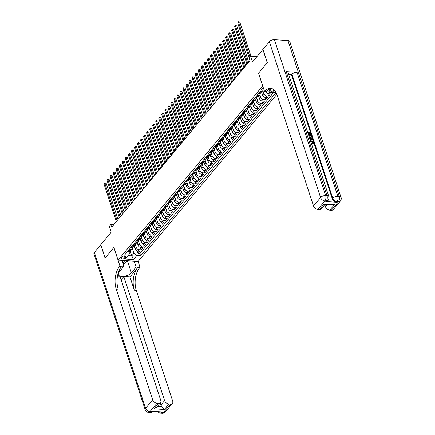 <?xml version="1.0" encoding="UTF-8"?>
<svg xmlns="http://www.w3.org/2000/svg" width="435" height="435" viewBox="0 0 435 435"><rect width="100%" height="100%" fill="white"/><g stroke="black" fill="none" stroke-linecap="round" stroke-linejoin="round"><path stroke-width="0.65" d="M263.409 87.984A2.066 1.033 161.8 0 0 261.62 88.957A2.066 1.033 161.8 0 0 261.397 89.713A2.066 1.033 161.8 0 0 264.045 89.915M256.987 56.561L250.571 56.153L252.485 61.982L262.892 49.449L267.248 62.7L258.515 73.221L262.696 85.945L118.097 260.152L138.14 261.435L276.812 94.373M118.097 260.152L113.91 247.428L105.178 257.95L100.822 244.698L111.224 232.165L109.31 226.33L110.827 224.503L111.697 227.152L249.924 60.634L249.048 57.98L250.571 56.153M134.154 246.264L135.019 248.885A2.583 1.745 39.7 0 0 137.884 251.147L139.858 251.272L138.036 253.469L137.232 251.017M135.356 244.753L136.231 247.423A2.583 1.745 39.7 0 0 139.097 249.679L141.076 249.81L140.271 247.357M141.076 249.81L142.898 247.613L140.918 247.482A2.583 1.745 39.7 0 1 138.058 245.226L137.194 242.605M140.233 238.945L141.092 241.566A2.583 1.745 39.7 0 0 143.958 243.823L145.937 243.953L144.115 246.145L143.305 243.698M143.273 235.286L144.132 237.907A2.583 1.745 39.7 0 0 146.997 240.163L148.971 240.294L147.15 242.485L146.345 240.038M146.307 231.627L147.171 234.247A2.583 1.745 39.7 0 0 150.031 236.504L152.011 236.635L150.189 238.826L149.384 236.379M149.346 227.967L150.206 230.588A2.583 1.745 39.7 0 0 153.071 232.845L155.05 232.97L153.229 235.166L152.419 232.714M152.386 224.308L153.245 226.929A2.583 1.745 39.7 0 0 156.111 229.185L158.084 229.31L156.263 231.507L155.458 229.055M155.42 220.648L156.285 223.269A2.583 1.745 39.7 0 0 159.15 225.526L161.124 225.651L159.302 227.848L158.498 225.395M158.46 216.989L159.319 219.604A2.583 1.745 39.7 0 0 162.184 221.866L164.164 221.991L162.342 224.188L161.532 221.736M161.499 213.329L162.358 215.945A2.583 1.745 39.7 0 0 165.224 218.207L167.203 218.332L165.376 220.529L164.571 218.076M164.533 209.665L165.398 212.285A2.583 1.745 39.7 0 0 168.263 214.547L170.237 214.672L168.416 216.869L167.611 214.417M167.573 206.005L168.437 208.626A2.583 1.745 39.7 0 0 171.298 210.888L173.277 211.013L171.455 213.21L170.65 210.757M170.612 202.346L171.472 204.967A2.583 1.745 39.7 0 0 174.337 207.229L176.316 207.354L174.489 209.55L173.685 207.098M173.647 198.686L174.511 201.307A2.583 1.745 39.7 0 0 177.377 203.569L179.35 203.694L177.529 205.891L176.724 203.439M176.686 195.027L177.551 197.648A2.583 1.745 39.7 0 0 180.411 199.91L182.39 200.035L180.568 202.231L179.764 199.779M179.726 191.367L180.585 193.988A2.583 1.745 39.7 0 0 183.45 196.25L185.43 196.375L183.603 198.572L182.798 196.12M182.765 187.708L183.624 190.329A2.583 1.745 39.7 0 0 186.49 192.585L188.464 192.716L186.642 194.913L185.837 192.46M185.799 184.048L186.664 186.669A2.583 1.745 39.7 0 0 189.524 188.926L191.503 189.056L189.682 191.248L188.877 188.801M188.839 180.389L189.698 183.01A2.583 1.745 39.7 0 0 192.564 185.267L194.543 185.397L192.721 187.588L191.911 185.141M191.878 176.73L192.738 179.35A2.583 1.745 39.7 0 0 195.603 181.607L197.577 181.738L195.755 183.929L194.951 181.482M194.913 173.07L195.777 175.691A2.583 1.745 39.7 0 0 198.637 177.948L200.617 178.073L198.795 180.269L197.99 177.817M197.952 169.411L198.811 172.032A2.583 1.745 39.7 0 0 201.677 174.288L203.656 174.413L201.835 176.61L201.024 174.158M200.992 165.751L201.851 168.372A2.583 1.745 39.7 0 0 204.716 170.629L206.696 170.754L204.869 172.951L204.064 170.498M204.026 162.092L204.89 164.707A2.583 1.745 39.7 0 0 207.756 166.969L209.73 167.094L207.908 169.291L207.103 166.839M207.065 158.432L207.93 161.048A2.583 1.745 39.7 0 0 210.79 163.31L212.769 163.435L210.948 165.632L210.138 163.179M210.105 154.768L210.964 157.388A2.583 1.745 39.7 0 0 213.83 159.65L215.809 159.775L213.982 161.972L213.177 159.52M213.139 151.108L214.004 153.729A2.583 1.745 39.7 0 0 216.869 155.991L218.843 156.116L217.021 158.313L216.217 155.86M216.179 147.449L217.043 150.07A2.583 1.745 39.7 0 0 219.903 152.332L221.883 152.457L220.061 154.653L219.256 152.201M219.218 143.789L220.077 146.41A2.583 1.745 39.7 0 0 222.943 148.672L224.922 148.797L223.095 150.994L222.29 148.542M222.258 140.13L223.117 142.751A2.583 1.745 39.7 0 0 225.982 145.013L227.956 145.138L226.135 147.334L225.33 144.882M225.292 136.47L226.156 139.091A2.583 1.745 39.7 0 0 229.017 141.353L230.996 141.478L229.174 143.675L228.37 141.223M228.331 132.811L229.191 135.432A2.583 1.745 39.7 0 0 232.056 137.688L234.035 137.819L232.214 140.016L231.404 137.563M231.371 129.151L232.23 131.772A2.583 1.745 39.7 0 0 235.096 134.029L237.07 134.159L235.248 136.351L234.443 133.904M234.405 125.492L235.27 128.113A2.583 1.745 39.7 0 0 238.13 130.369L240.109 130.5L238.288 132.691L237.483 130.244M237.445 121.833L238.304 124.453A2.583 1.745 39.7 0 0 241.169 126.71L243.149 126.841L241.327 129.032L240.517 126.585M240.484 118.173L241.343 120.794A2.583 1.745 39.7 0 0 244.209 123.051L246.188 123.176L244.361 125.372L243.556 122.92M243.518 114.514L244.383 117.135A2.583 1.745 39.7 0 0 247.249 119.391L249.222 119.516L247.401 121.713L246.596 119.261M246.558 110.854L247.417 113.475A2.583 1.745 39.7 0 0 250.283 115.732L252.262 115.857L250.44 118.054L249.63 115.601M249.598 107.195L250.457 109.816A2.583 1.745 39.7 0 0 253.322 112.072L255.301 112.197L253.475 114.394L252.67 111.942M252.632 103.535L253.496 106.151A2.583 1.745 39.7 0 0 256.362 108.413L258.336 108.538L256.514 110.735L255.709 108.282M255.671 99.871L256.536 102.491A2.583 1.745 39.7 0 0 259.396 104.753L261.375 104.878L259.554 107.075L258.749 104.623M258.711 96.211L259.57 98.832A2.583 1.745 39.7 0 0 262.435 101.094L264.415 101.219L262.588 103.416L261.783 100.963M261.75 92.552L262.609 95.173A2.583 1.745 39.7 0 0 265.475 97.435L267.449 97.56L265.627 99.756L264.823 97.304M265.763 91.812A2.583 1.745 39.7 0 0 268.509 93.775L270.488 93.9L268.667 96.097L267.862 93.645M124.959 257.933L125.628 257.128A2.001 1.006 161.8 0 0 125.845 256.394A2.001 1.006 161.8 0 0 124.279 255.91A2.001 1.006 161.8 0 0 122.268 256.911L121.599 257.716A2.001 1.006 161.8 0 0 121.381 258.45A2.001 1.006 161.8 0 0 122.947 258.928A2.001 1.006 161.8 0 0 124.959 257.933L124.296 255.91M264.491 91.274L264.045 91.812L260.255 91.573L124.763 254.796L128.559 255.04L130.027 253.056L129.304 250.854M274.17 90.061L272.283 92.34L275.997 92.579M130.07 250.603L131.8 255.867L133.926 253.306L136.791 255.568L140.587 255.807L276.029 92.639M136.791 255.568L133.453 259.592L125.215 259.064L128.559 255.04M263.18 91.758L263.822 93.71L262.609 95.173M259.907 94.705L260.788 97.369L259.57 98.832M256.873 98.364L257.748 101.029L256.536 102.491M253.833 102.024L254.709 104.688L253.496 106.151M250.794 105.683L251.675 108.348L250.457 109.816M247.76 109.343L248.635 112.007L247.417 113.475M244.72 113.002L245.596 115.666L244.383 117.135M241.681 116.662L242.561 119.326L241.343 120.794M238.646 120.321L239.522 122.991L238.304 124.453M235.607 123.98L236.482 126.65L235.27 128.113M232.567 127.64L233.448 130.31L232.23 131.772M229.533 131.299L230.409 133.969L229.191 135.432M226.494 134.959L227.369 137.629L226.156 139.091M223.454 138.618L224.329 141.288L223.117 142.751M220.414 142.278L221.295 144.947L220.077 146.41M217.38 145.942L218.256 148.607L217.043 150.07M214.341 149.602L215.216 152.266L214.004 153.729M211.301 153.261L212.182 155.926L210.964 157.388M208.267 156.921L209.143 159.585L207.93 161.048M205.228 160.58L206.103 163.245L204.89 164.707M202.188 164.24L203.069 166.904L201.851 168.372M199.154 167.899L200.029 170.563L198.811 172.032M196.114 171.559L196.99 174.223L195.777 175.691M193.075 175.218L193.956 177.888L192.738 179.35M190.041 178.877L190.916 181.547L189.698 183.01M187.001 182.537L187.876 185.207L186.664 186.669M183.961 186.196L184.837 188.866L183.624 190.329M180.922 189.856L181.803 192.526L180.585 193.988M177.888 193.515L178.763 196.185L177.551 197.648M174.848 197.175L175.724 199.844L174.511 201.307M171.809 200.839L172.69 203.504L171.472 204.967M168.775 204.499L169.65 207.163L168.437 208.626M165.735 208.158L166.61 210.823L165.398 212.285M162.695 211.818L163.576 214.482L162.358 215.945M159.661 215.477L160.537 218.142L159.319 219.604M156.622 219.137L157.497 221.801L156.285 223.269M153.582 222.796L154.463 225.46L153.245 226.929M150.548 226.456L151.423 229.12L150.206 230.588M147.508 230.115L148.384 232.785L147.171 234.247M144.469 233.774L145.344 236.444L144.132 237.907M141.435 237.434L142.31 240.104L141.092 241.566M138.395 241.093L139.271 243.763L138.058 245.226M138.036 253.469L139.852 253.583L273.626 92.427M268.585 91.975A2.583 1.745 -140.3 0 0 269.727 92.307L271.706 92.437L271.978 92.1M268.667 96.097L266.688 95.966A2.583 1.745 -140.3 0 1 263.822 93.71M265.627 99.756L263.648 99.631A2.583 1.745 -140.3 0 1 260.788 97.369M262.588 103.416L260.614 103.291A2.583 1.745 -140.3 0 1 257.748 101.029M259.554 107.075L257.574 106.95A2.583 1.745 -140.3 0 1 254.709 104.688M256.514 110.735L254.535 110.61A2.583 1.745 -140.3 0 1 251.675 108.348M253.475 114.394L251.501 114.269A2.583 1.745 -140.3 0 1 248.635 112.007M250.44 118.054L248.461 117.928A2.583 1.745 -140.3 0 1 245.596 115.666M247.401 121.713L245.422 121.588A2.583 1.745 -140.3 0 1 242.561 119.326M244.361 125.372L242.387 125.247A2.583 1.745 -140.3 0 1 239.522 122.991M241.327 129.032L239.348 128.907A2.583 1.745 -140.3 0 1 236.482 126.65M238.288 132.691L236.308 132.566A2.583 1.745 -140.3 0 1 233.448 130.31M235.248 136.351L233.274 136.226A2.583 1.745 -140.3 0 1 230.409 133.969M232.214 140.016L230.235 139.885A2.583 1.745 -140.3 0 1 227.369 137.629M229.174 143.675L227.195 143.545A2.583 1.745 -140.3 0 1 224.329 141.288M226.135 147.334L224.155 147.204A2.583 1.745 -140.3 0 1 221.295 144.947M223.095 150.994L221.121 150.863A2.583 1.745 -140.3 0 1 218.256 148.607M220.061 154.653L218.082 154.528A2.583 1.745 -140.3 0 1 215.216 152.266M217.021 158.313L215.042 158.188A2.583 1.745 -140.3 0 1 212.182 155.926M213.982 161.972L212.008 161.847A2.583 1.745 -140.3 0 1 209.143 159.585M210.948 165.632L208.969 165.507A2.583 1.745 -140.3 0 1 206.103 163.245M207.908 169.291L205.929 169.166A2.583 1.745 -140.3 0 1 203.069 166.904M204.869 172.951L202.895 172.825A2.583 1.745 -140.3 0 1 200.029 170.563M201.835 176.61L199.855 176.485A2.583 1.745 -140.3 0 1 196.99 174.223M198.795 180.269L196.816 180.144A2.583 1.745 -140.3 0 1 193.956 177.888M195.755 183.929L193.782 183.804A2.583 1.745 -140.3 0 1 190.916 181.547M192.721 187.588L190.742 187.463A2.583 1.745 -140.3 0 1 187.876 185.207M189.682 191.248L187.702 191.123A2.583 1.745 -140.3 0 1 184.837 188.866M186.642 194.913L184.668 194.782A2.583 1.745 -140.3 0 1 181.803 192.526M183.603 198.572L181.629 198.442A2.583 1.745 -140.3 0 1 178.763 196.185M180.568 202.231L178.589 202.101A2.583 1.745 -140.3 0 1 175.724 199.844M177.529 205.891L175.55 205.76A2.583 1.745 -140.3 0 1 172.69 203.504M174.489 209.55L172.516 209.425A2.583 1.745 -140.3 0 1 169.65 207.163M171.455 213.21L169.476 213.085A2.583 1.745 -140.3 0 1 166.61 210.823M168.416 216.869L166.436 216.744A2.583 1.745 -140.3 0 1 163.576 214.482M165.376 220.529L163.402 220.404A2.583 1.745 -140.3 0 1 160.537 218.142M162.342 224.188L160.363 224.063A2.583 1.745 -140.3 0 1 157.497 221.801M159.302 227.848L157.323 227.722A2.583 1.745 -140.3 0 1 154.463 225.46M156.263 231.507L154.289 231.382A2.583 1.745 -140.3 0 1 151.423 229.12M153.229 235.166L151.25 235.041A2.583 1.745 -140.3 0 1 148.384 232.785M150.189 238.826L148.21 238.701A2.583 1.745 -140.3 0 1 145.344 236.444M147.15 242.485L145.176 242.36A2.583 1.745 -140.3 0 1 142.31 240.104M144.115 246.145L142.136 246.02A2.583 1.745 -140.3 0 1 139.271 243.763M129.521 249.07L130.864 249.152A2.583 1.745 39.7 0 0 132.153 248.679A2.583 1.745 39.7 0 0 132.338 247.194M128.303 250.533L129.646 250.62A2.583 1.745 39.7 0 0 130.935 250.147L132.153 248.679M131.343 246.873L132.686 246.96A2.583 1.745 39.7 0 0 133.975 246.487L135.187 245.019A2.583 1.745 -140.3 0 1 133.898 245.492L132.561 245.411M134.382 243.214L135.725 243.295A2.583 1.745 39.7 0 0 137.014 242.828L138.227 241.36A2.583 1.745 -140.3 0 1 136.938 241.833L135.595 241.746M137.416 239.554L138.76 239.636A2.583 1.745 39.7 0 0 140.048 239.168L141.266 237.7A2.583 1.745 -140.3 0 1 139.978 238.173L138.635 238.086M140.456 235.895L141.799 235.977A2.583 1.745 39.7 0 0 143.088 235.504L144.3 234.041A2.583 1.745 -140.3 0 1 143.012 234.514L141.674 234.427M143.496 232.23L144.839 232.317A2.583 1.745 39.7 0 0 146.127 231.844L147.34 230.381A2.583 1.745 -140.3 0 1 146.051 230.854L144.708 230.767M146.535 228.571L147.873 228.658A2.583 1.745 39.7 0 0 149.161 228.185L150.379 226.722A2.583 1.745 -140.3 0 1 149.091 227.195L147.748 227.108M149.569 224.911L150.912 224.998A2.583 1.745 39.7 0 0 152.201 224.525L153.414 223.063A2.583 1.745 -140.3 0 1 152.13 223.536L150.787 223.449M152.609 221.252L153.952 221.339A2.583 1.745 39.7 0 0 155.241 220.866L156.453 219.403A2.583 1.745 -140.3 0 1 155.165 219.876L153.821 219.789M155.648 217.592L156.986 217.679A2.583 1.745 39.7 0 0 158.275 217.206L159.493 215.744A2.583 1.745 -140.3 0 1 158.204 216.217L156.861 216.13M158.683 213.933L160.026 214.02A2.583 1.745 39.7 0 0 161.314 213.547L162.532 212.084A2.583 1.745 -140.3 0 1 161.244 212.557L159.901 212.47M161.722 210.274L163.065 210.361A2.583 1.745 39.7 0 0 164.354 209.887L165.566 208.425A2.583 1.745 -140.3 0 1 164.278 208.898L162.935 208.811M164.762 206.614L166.105 206.701A2.583 1.745 39.7 0 0 167.388 206.228L168.606 204.765A2.583 1.745 -140.3 0 1 167.317 205.238L165.974 205.151M167.796 202.955L169.139 203.042A2.583 1.745 39.7 0 0 170.428 202.569L171.646 201.106A2.583 1.745 -140.3 0 1 170.357 201.579L169.014 201.492M170.835 199.295L172.178 199.382A2.583 1.745 39.7 0 0 173.467 198.909L174.68 197.446A2.583 1.745 -140.3 0 1 173.391 197.914L172.053 197.833M173.875 195.636L175.218 195.723A2.583 1.745 39.7 0 0 176.507 195.25L177.719 193.782A2.583 1.745 -140.3 0 1 176.431 194.255L175.087 194.173M176.909 191.976L178.252 192.063A2.583 1.745 39.7 0 0 179.541 191.59L180.759 190.122A2.583 1.745 -140.3 0 1 179.47 190.595L178.127 190.514M179.949 188.317L181.292 188.398A2.583 1.745 39.7 0 0 182.58 187.931L183.793 186.463A2.583 1.745 -140.3 0 1 182.504 186.936L181.167 186.849M182.988 184.657L184.331 184.739A2.583 1.745 39.7 0 0 185.62 184.271L186.833 182.803A2.583 1.745 -140.3 0 1 185.544 183.276L184.201 183.189M186.028 180.998L187.365 181.08A2.583 1.745 39.7 0 0 188.654 180.607L189.872 179.144A2.583 1.745 -140.3 0 1 188.583 179.617L187.24 179.53M189.062 177.333L190.405 177.42A2.583 1.745 39.7 0 0 191.694 176.947L192.906 175.484A2.583 1.745 -140.3 0 1 191.623 175.958L190.28 175.87M192.101 173.674L193.444 173.761A2.583 1.745 39.7 0 0 194.733 173.288L195.946 171.825A2.583 1.745 -140.3 0 1 194.657 172.298L193.314 172.211M195.141 170.014L196.479 170.101A2.583 1.745 39.7 0 0 197.767 169.628L198.985 168.166A2.583 1.745 -140.3 0 1 197.697 168.639L196.354 168.552M198.175 166.355L199.518 166.442A2.583 1.745 39.7 0 0 200.807 165.969L202.025 164.506A2.583 1.745 -140.3 0 1 200.736 164.979L199.393 164.892M201.215 162.695L202.558 162.782A2.583 1.745 39.7 0 0 203.846 162.309L205.059 160.847A2.583 1.745 -140.3 0 1 203.77 161.32L202.427 161.233M204.254 159.036L205.597 159.123A2.583 1.745 39.7 0 0 206.881 158.65L208.099 157.187A2.583 1.745 -140.3 0 1 206.81 157.66L205.467 157.573M207.288 155.377L208.631 155.464A2.583 1.745 39.7 0 0 209.92 154.99L211.138 153.528A2.583 1.745 -140.3 0 1 209.849 154.001L208.506 153.914M210.328 151.717L211.671 151.804A2.583 1.745 39.7 0 0 212.96 151.331L214.172 149.868A2.583 1.745 -140.3 0 1 212.884 150.341L211.546 150.254M213.367 148.058L214.711 148.145A2.583 1.745 39.7 0 0 215.999 147.672L217.212 146.209A2.583 1.745 -140.3 0 1 215.923 146.682L214.58 146.595M216.402 144.398L217.745 144.485A2.583 1.745 39.7 0 0 219.033 144.012L220.251 142.549A2.583 1.745 -140.3 0 1 218.963 143.017L217.62 142.936M219.441 140.739L220.784 140.826A2.583 1.745 39.7 0 0 222.073 140.353L223.285 138.89A2.583 1.745 -140.3 0 1 221.997 139.358L220.659 139.276M222.481 137.079L223.824 137.166A2.583 1.745 39.7 0 0 225.112 136.693L226.325 135.225A2.583 1.745 -140.3 0 1 225.036 135.698L223.693 135.617M225.515 133.42L226.858 133.501A2.583 1.745 39.7 0 0 228.147 133.034L229.365 131.566A2.583 1.745 -140.3 0 1 228.076 132.039L226.733 131.952M228.554 129.76L229.897 129.842A2.583 1.745 39.7 0 0 231.186 129.374L232.399 127.906A2.583 1.745 -140.3 0 1 231.115 128.379L229.772 128.292M231.594 126.101L232.937 126.183A2.583 1.745 39.7 0 0 234.226 125.71L235.438 124.247A2.583 1.745 -140.3 0 1 234.15 124.72L232.807 124.633M234.634 122.436L235.971 122.523A2.583 1.745 39.7 0 0 237.26 122.05L238.478 120.587A2.583 1.745 -140.3 0 1 237.189 121.06L235.846 120.973M237.668 118.777L239.011 118.864A2.583 1.745 39.7 0 0 240.299 118.391L241.517 116.928A2.583 1.745 -140.3 0 1 240.229 117.401L238.886 117.314M240.707 115.117L242.05 115.204A2.583 1.745 39.7 0 0 243.339 114.731L244.552 113.269A2.583 1.745 -140.3 0 1 243.263 113.742L241.92 113.655M243.747 111.458L245.084 111.545A2.583 1.745 39.7 0 0 246.373 111.072L247.591 109.609A2.583 1.745 -140.3 0 1 246.302 110.082L244.959 109.995M246.781 107.798L248.124 107.885A2.583 1.745 39.7 0 0 249.413 107.412L250.631 105.95A2.583 1.745 -140.3 0 1 249.342 106.423L247.999 106.336M249.82 104.139L251.164 104.226A2.583 1.745 39.7 0 0 252.452 103.753L253.665 102.29A2.583 1.745 -140.3 0 1 252.376 102.763L251.033 102.676M252.86 100.48L254.203 100.567A2.583 1.745 39.7 0 0 255.486 100.093L256.704 98.631A2.583 1.745 -140.3 0 1 255.416 99.104L254.073 99.017M255.894 96.82L257.237 96.907A2.583 1.745 39.7 0 0 258.526 96.434L259.744 94.971A2.583 1.745 -140.3 0 1 258.455 95.444L257.112 95.357M258.934 93.161L260.277 93.248A2.583 1.745 39.7 0 0 261.565 92.775L262.446 91.709M262.207 91.698A2.583 1.745 -140.3 0 1 261.489 91.785L260.152 91.698M132.316 248.412L133.926 253.306M113.742 224.688L110.827 224.503M128.064 255.633L131.8 255.867L133.453 259.592M139.852 253.583L140.587 255.807M271.706 92.437L271.462 91.693M135.377 243.535A2.583 1.745 -140.3 0 1 135.187 245.019M138.417 239.875A2.583 1.745 -140.3 0 1 138.227 241.36M141.451 236.216A2.583 1.745 -140.3 0 1 141.266 237.7M144.491 232.556A2.583 1.745 -140.3 0 1 144.3 234.041M147.53 228.897A2.583 1.745 -140.3 0 1 147.34 230.381M150.564 225.238A2.583 1.745 -140.3 0 1 150.379 226.722M153.604 221.573A2.583 1.745 -140.3 0 1 153.414 223.063M156.643 217.913A2.583 1.745 -140.3 0 1 156.453 219.403M159.683 214.254A2.583 1.745 -140.3 0 1 159.493 215.744M162.717 210.594A2.583 1.745 -140.3 0 1 162.532 212.084M165.757 206.935A2.583 1.745 -140.3 0 1 165.566 208.425M168.796 203.275A2.583 1.745 -140.3 0 1 168.606 204.765M171.83 199.616A2.583 1.745 -140.3 0 1 171.646 201.106M174.87 195.957A2.583 1.745 -140.3 0 1 174.68 197.446M177.91 192.297A2.583 1.745 -140.3 0 1 177.719 193.782M180.944 188.638A2.583 1.745 -140.3 0 1 180.759 190.122M183.983 184.978A2.583 1.745 -140.3 0 1 183.793 186.463M187.023 181.319A2.583 1.745 -140.3 0 1 186.833 182.803M190.057 177.659A2.583 1.745 -140.3 0 1 189.872 179.144M193.096 174A2.583 1.745 -140.3 0 1 192.906 175.484M196.136 170.341A2.583 1.745 -140.3 0 1 195.946 171.825M199.176 166.676A2.583 1.745 -140.3 0 1 198.985 168.166M202.21 163.016A2.583 1.745 -140.3 0 1 202.025 164.506M205.249 159.357A2.583 1.745 -140.3 0 1 205.059 160.847M208.289 155.697A2.583 1.745 -140.3 0 1 208.099 157.187M211.323 152.038A2.583 1.745 -140.3 0 1 211.138 153.528M214.363 148.378A2.583 1.745 -140.3 0 1 214.172 149.868M217.402 144.719A2.583 1.745 -140.3 0 1 217.212 146.209M220.436 141.06A2.583 1.745 -140.3 0 1 220.251 142.549M223.476 137.4A2.583 1.745 -140.3 0 1 223.285 138.89M226.515 133.741A2.583 1.745 -140.3 0 1 226.325 135.225M229.549 130.081A2.583 1.745 -140.3 0 1 229.365 131.566M232.589 126.422A2.583 1.745 -140.3 0 1 232.399 127.906M235.629 122.762A2.583 1.745 -140.3 0 1 235.438 124.247M238.668 119.103A2.583 1.745 -140.3 0 1 238.478 120.587M241.702 115.444A2.583 1.745 -140.3 0 1 241.517 116.928M244.742 111.779A2.583 1.745 -140.3 0 1 244.552 113.269M247.781 108.119A2.583 1.745 -140.3 0 1 247.591 109.609M250.816 104.46A2.583 1.745 -140.3 0 1 250.631 105.95M253.855 100.8A2.583 1.745 -140.3 0 1 253.665 102.29M256.895 97.141A2.583 1.745 -140.3 0 1 256.704 98.631M259.929 93.481A2.583 1.745 -140.3 0 1 259.744 94.971M272.283 92.34L269.863 90.436M127.64 251.338L128.097 251.593A1.707 1.153 39.7 0 0 128.945 251.289L129.505 250.609A1.707 1.153 39.7 0 1 129.075 250.864L129.44 250.429M118.059 219.49L106.151 183.255L104.791 183.168L117.113 220.632M104.036 184.087L104.748 182.782L104.036 184.087L116.352 221.545M128.097 251.593L128.939 250.571M104.748 182.782L106.151 183.255M122.773 262.822A4.192 2.104 161.8 0 0 123.583 262.43A4.192 2.104 161.8 0 0 125.443 260.619M122.36 261.549A2.871 1.441 161.8 0 0 122.724 261.364A2.871 1.441 161.8 0 0 123.768 260.516M127.118 260.728L124.948 263.344L123.1 263.8M165.398 411.858A3.871 3.871 0 0 1 162.168 413.25A3.871 2.093 -86.3 0 0 163.462 412.57L170.498 404.093A3.871 2.615 39.7 0 0 172.429 403.386L165.398 411.858A3.871 2.615 -140.3 0 1 163.462 412.57L162.108 412.483L162.565 411.934L151.728 411.238L151.271 411.787L149.917 411.7A3.871 2.615 -140.3 0 1 145.622 408.313L152.658 399.841A3.871 2.615 39.7 0 0 156.953 403.229L149.917 411.7A3.871 2.093 93.7 0 1 148.629 412.385A3.871 3.871 0 0 1 145.198 409.732A3.871 1.941 161.8 0 1 145.622 408.313L94.379 252.458L100.73 244.807L105.085 258.058L113.883 247.466L119.984 266.019L119.467 266.644A16.128 8.711 -86.3 0 0 116.227 289.047L152.658 399.841M121.979 260.402L123.91 266.269L119.157 272A7.259 3.643 161.8 0 0 118.358 274.654A7.259 3.643 161.8 0 0 124.04 276.404A7.259 3.643 161.8 0 0 131.343 272.778L136.101 267.052L140.026 267.302L139.51 267.922A16.128 8.711 -86.3 0 0 136.275 290.33L172.7 401.124A3.871 2.615 39.7 0 1 172.429 403.386M123.91 266.269L119.984 266.019M157.41 406.328L161.912 406.616L164.343 409.482L153.995 408.818L158.552 403.332A3.871 2.615 39.7 0 0 160.482 402.625A3.871 2.615 39.7 0 0 160.754 400.358L119.968 276.312L117.477 276.149M121.12 279.803L123.817 276.557L164.604 400.602A3.871 2.615 39.7 0 0 168.9 403.995L164.343 409.482M129.967 276.948L137.558 267.802A16.128 8.711 -86.3 0 0 134.323 290.205L129.967 276.948L123.817 276.557M158.552 403.332L156.953 403.229M145.198 409.732L93.955 253.871A3.871 1.941 -18.2 0 1 94.379 252.458M134.17 261.179L136.101 267.052M138.096 261.43L140.026 267.302M170.498 404.093L168.9 403.995M161.912 406.616A3.871 2.615 -140.3 0 1 160.955 404.996L164.604 400.602M160.265 402.886L160.955 404.996M119.467 266.644L121.414 266.769A16.128 8.711 -86.3 0 0 118.179 289.172L116.227 289.047M153.995 408.818L156.73 407.138L160.482 402.625M127.564 260.755L127.439 260.902A7.259 3.643 -18.2 0 1 125.71 262.419M313.021 143.093L311.389 141.625L310.786 141.674M311.21 142.952L311.748 143.175L311.52 143.903M313.39 143.485L312.825 143.914L312.58 143.458L313.184 142.968M309.541 137.873L312.444 139.042L312.613 139.548L310.421 140.565M307.583 131.93L310.16 132.099L310.9 134.339L310.655 134.632L310.28 134.611L309.693 132.816L309.04 132.773M310.9 134.339L310.525 134.317L309.938 132.523L308.937 132.457L309.486 134.132L309.241 134.42L308.866 134.399L308.317 132.729L307.839 132.697M325.772 201.568L326.223 201.019A3.871 2.615 39.7 0 0 328.159 200.312L327.702 200.861A3.871 2.615 -140.3 0 1 325.772 201.568L336.603 202.264A3.871 2.615 -140.3 0 1 332.307 198.871L332.764 198.327L291.977 74.276A3.871 1.941 -18.2 0 1 297.051 72.286L286.219 71.596A3.871 1.941 -18.2 0 1 288.073 72.58L328.855 196.631A3.871 1.941 161.8 0 0 327 195.641L286.219 71.596M288.753 74.646L291.526 74.825L332.307 198.871M308.551 134.866L311.128 135.035L311.487 136.122L311.237 137.514L309.486 137.721M267.34 62.591L258.548 73.183L264.643 91.741L265.16 91.116A16.128 8.711 93.7 0 1 270.548 88.278A16.128 8.711 93.7 0 1 277.117 95.221L313.543 206.016L320.573 197.544L269.33 41.689L262.985 49.34L267.34 62.591M264.643 91.741L268.574 91.992L271.522 88.441A16.128 8.711 93.7 0 0 267.112 91.241L265.16 91.116M334.341 204.678L332.286 204.934L324.755 204.45L323.993 204.02L334.341 204.678L329.784 210.17L331.383 210.274L338.414 201.802L337.06 201.715L336.603 202.264M329.784 210.17A3.871 2.615 -140.3 0 1 325.489 206.783L327.289 204.613M324.793 204.673L325.489 206.783M297.051 72.286L337.837 196.337L339.191 196.424A3.871 2.093 -86.3 0 1 338.414 201.802A3.871 2.615 39.7 0 0 340.349 201.09L333.313 209.567A3.871 2.615 -140.3 0 1 331.383 210.274M269.33 41.689A3.871 1.941 -18.2 0 1 274.403 39.699L287.948 40.569A3.871 1.941 -18.2 0 1 289.802 41.553L341.045 197.408A3.871 1.941 161.8 0 0 339.191 196.424L287.948 40.569M324.967 204.461L321.367 208.8A3.871 2.615 -140.3 0 1 319.437 209.507L323.993 204.02M274.403 39.699L325.646 195.554L327 195.641A3.871 2.093 -86.3 0 1 326.223 201.019L324.869 200.932L317.838 209.404L319.437 209.507M317.838 209.404A3.871 2.615 -140.3 0 1 313.543 206.016M291.526 74.825L291.977 74.276M309.486 134.132L309.111 134.105L308.562 132.436L308.317 132.729M308.562 132.436L307.73 132.381M309.111 134.105L308.866 134.399M309.938 132.523L309.693 132.816M310.525 134.317L310.28 134.611M311.542 137.128L310.378 137.542L309.339 137.275M309.095 136.72L310.237 137.09L311.221 136.623L311.112 136.101L310.9 135.459L308.698 135.318M311.117 136.862L310.655 135.753L308.801 135.633M310.378 137.542L310.133 137.835M310.9 135.459L310.655 135.753M311.112 136.101L310.867 136.394M310.215 139.929L310.503 139.831L310.057 138.471L309.687 138.335M312.613 139.548L310.362 140.385M311.482 139.015L310.476 138.635L310.835 139.717L312.156 139.271L310.623 139.075M310.057 138.471L309.829 138.749M311.911 139.564L311.237 139.309M310.579 141.038L311.482 140.886L313.608 142.457L313.069 143.621L312.819 143.164L313.227 142.408L311.634 141.332L311.389 141.625M311.634 141.332L310.742 141.527M313.227 142.408L312.982 142.702M313.287 143.653L312.825 143.914M311.786 143.621L311.378 143.463M130.674 247.673L131.152 247.939A1.707 1.153 39.7 0 0 131.979 247.629L132.544 246.95A1.707 1.153 39.7 0 1 132.115 247.205L132.479 246.77M121.099 215.825L109.185 179.595L107.831 179.508L120.147 216.973M107.07 180.427L107.782 179.122L107.07 180.427L119.391 217.886M107.782 179.122L109.185 179.595M133.714 244.013L134.192 244.28A1.707 1.153 39.7 0 0 135.019 243.97L135.579 243.29A1.707 1.153 39.7 0 1 135.154 243.546L135.519 243.105M124.138 212.166L112.225 175.936L110.871 175.849L123.187 213.313M110.109 176.768L110.822 175.463L110.109 176.768L122.425 214.227M110.822 175.463L112.225 175.936M136.753 240.354L137.232 240.62A1.707 1.153 39.7 0 0 138.058 240.305L138.618 239.631A1.707 1.153 39.7 0 1 138.194 239.886L138.558 239.446M127.172 208.506L115.264 172.276L113.91 172.189L126.226 209.654M113.149 173.103L113.861 171.803L113.149 173.103L125.465 210.567M113.861 171.803L115.264 172.276M139.793 236.694L140.266 236.961A1.707 1.153 39.7 0 0 141.092 236.645L141.658 235.971A1.707 1.153 39.7 0 1 141.228 236.227L141.592 235.786M130.212 204.847L118.298 168.617L116.944 168.53L129.26 205.994M116.188 169.443L116.895 168.144L116.188 169.443L128.504 206.908M116.895 168.144L118.298 168.617M142.827 233.035L143.305 233.301A1.707 1.153 39.7 0 0 144.132 232.986L144.697 232.312A1.707 1.153 39.7 0 1 144.268 232.567L144.632 232.127M133.251 201.187L121.338 164.957L119.984 164.87L132.3 202.335M119.223 165.784L119.935 164.484L119.223 165.784L131.539 203.248M119.935 164.484L121.338 164.957M145.866 229.375L146.345 229.642A1.707 1.153 39.7 0 0 147.171 229.327L147.731 228.652A1.707 1.153 39.7 0 1 147.307 228.908L147.672 228.467M136.285 197.528L124.377 161.298L123.023 161.211L135.339 198.675M122.262 162.125L122.974 160.825L122.262 162.125L134.578 199.589M122.974 160.825L124.377 161.298M148.906 225.716L149.363 225.972A1.707 1.153 39.7 0 0 150.206 225.667L150.771 224.987A1.707 1.153 39.7 0 1 150.341 225.248L150.706 224.808M139.325 193.869L127.411 157.639L126.058 157.552L138.373 195.016M125.302 158.465L126.009 157.16L125.302 158.465L137.618 195.929M149.363 225.972L150.206 224.955M126.009 157.16L127.411 157.639M151.94 222.057L152.419 222.323A1.707 1.153 39.7 0 0 153.245 222.008L153.811 221.328A1.707 1.153 39.7 0 1 153.381 221.589L153.745 221.149M142.365 190.209L130.451 153.979L129.097 153.892L141.413 191.351M128.336 154.806L129.048 153.501L128.336 154.806L140.652 192.27M129.048 153.501L130.451 153.979M154.98 218.397L155.458 218.664A1.707 1.153 39.7 0 0 156.285 218.348L156.845 217.669A1.707 1.153 39.7 0 1 156.421 217.93L156.785 217.489M145.399 186.55L133.491 150.32L132.137 150.233L144.453 187.692M131.375 151.146L132.088 149.841L131.375 151.146L143.691 188.611M132.088 149.841L133.491 150.32M158.019 214.738L158.492 215.004A1.707 1.153 39.7 0 0 159.319 214.689L159.884 214.009A1.707 1.153 39.7 0 1 159.455 214.27L159.819 213.83M148.438 182.89L136.525 146.66L135.171 146.573L147.492 184.032M134.415 147.487L135.122 146.182L134.415 147.487L146.731 184.951M135.122 146.182L136.525 146.66M161.053 211.078L161.532 211.345A1.707 1.153 39.7 0 0 162.358 211.029L162.924 210.35A1.707 1.153 39.7 0 1 162.494 210.611L162.859 210.17M151.478 179.231L139.564 143.001L138.21 142.914L150.526 180.373M137.449 143.827L138.161 142.522L137.449 143.827L149.77 181.292M138.161 142.522L139.564 143.001M164.093 207.419L164.571 207.685A1.707 1.153 39.7 0 0 165.398 207.37L165.958 206.69A1.707 1.153 39.7 0 1 165.534 206.951L165.898 206.511M154.517 175.571L142.604 139.341L141.25 139.254L153.566 176.713M140.489 140.168L141.201 138.863L140.489 140.168L152.805 177.627M141.201 138.863L142.604 139.341M167.132 203.759L167.605 204.026A1.707 1.153 39.7 0 0 168.432 203.71L168.998 203.031A1.707 1.153 39.7 0 1 168.568 203.292L168.932 202.851M157.552 171.912L145.643 135.677L144.284 135.595L156.605 173.054M143.528 136.508L144.241 135.203L143.528 136.508L155.844 173.967M144.241 135.203L145.643 135.677M170.167 200.1L170.645 200.366A1.707 1.153 39.7 0 0 171.472 200.051L172.037 199.371A1.707 1.153 39.7 0 1 171.607 199.627L171.972 199.192M160.591 168.253L148.678 132.017L147.324 131.93L159.64 169.394M146.562 132.849L147.275 131.544L146.562 132.849L158.884 170.308M147.275 131.544L148.678 132.017M173.206 196.441L173.663 196.696A1.707 1.153 39.7 0 0 174.511 196.392L175.071 195.712A1.707 1.153 39.7 0 1 174.647 195.967L175.011 195.532M163.631 164.593L151.717 128.358L150.363 128.271L162.679 165.735M149.602 129.19L150.314 127.885L149.602 129.19L161.918 166.648M173.663 196.696L174.511 195.674M150.314 127.885L151.717 128.358M176.246 192.776L176.724 193.042A1.707 1.153 39.7 0 0 177.551 192.732L178.111 192.052A1.707 1.153 39.7 0 1 177.681 192.308L178.051 191.873M166.665 160.928L154.757 124.698L153.397 124.611L165.719 162.076M152.642 125.53L153.354 124.225L152.642 125.53L164.957 162.989M153.354 124.225L154.757 124.698M179.28 189.116L179.758 189.383A1.707 1.153 39.7 0 0 180.585 189.073L181.15 188.393A1.707 1.153 39.7 0 1 180.721 188.649L181.085 188.208M169.704 157.269L157.791 121.039L156.437 120.952L168.753 158.416M155.681 121.871L156.388 120.566L155.681 121.871L167.997 159.33M156.388 120.566L157.791 121.039M182.319 185.457L182.798 185.723A1.707 1.153 39.7 0 0 183.624 185.408L184.184 184.734A1.707 1.153 39.7 0 1 183.76 184.989L184.125 184.549M172.744 153.609L160.83 117.379L159.476 117.292L171.792 154.757M158.715 118.206L159.427 116.906L158.715 118.206L171.031 155.67M159.427 116.906L160.83 117.379M185.359 181.797L185.837 182.064A1.707 1.153 39.7 0 0 186.664 181.748L187.224 181.074A1.707 1.153 39.7 0 1 186.8 181.33L187.164 180.889M175.778 149.95L163.87 113.72L162.516 113.633L174.832 151.097M161.755 114.546L162.467 113.247L161.755 114.546L174.071 152.011M162.467 113.247L163.87 113.72M188.398 178.138L188.872 178.404A1.707 1.153 39.7 0 0 189.698 178.089L190.264 177.415A1.707 1.153 39.7 0 1 189.834 177.67L190.198 177.23M178.818 146.291L166.904 110.06L165.55 109.973L177.866 147.438M164.794 110.887L165.501 109.587L164.794 110.887L177.11 148.351M165.501 109.587L166.904 110.06M191.433 174.478L191.911 174.745A1.707 1.153 39.7 0 0 192.738 174.43L193.303 173.755A1.707 1.153 39.7 0 1 192.874 174.011L193.238 173.57M181.857 142.631L169.944 106.401L168.59 106.314L180.906 143.778M167.828 107.227L168.541 105.928L167.828 107.227L180.144 144.692M168.541 105.928L169.944 106.401M194.472 170.819L194.951 171.085A1.707 1.153 39.7 0 0 195.777 170.77L196.337 170.09A1.707 1.153 39.7 0 1 195.913 170.351L196.277 169.911M184.891 138.972L172.983 102.742L171.629 102.655L183.945 140.119M170.868 103.568L171.58 102.263L170.868 103.568L183.184 141.032M171.58 102.263L172.983 102.742M197.512 167.16L197.968 167.415A1.707 1.153 39.7 0 0 198.811 167.111L199.377 166.431A1.707 1.153 39.7 0 1 198.947 166.692L199.312 166.252M187.931 135.312L176.017 99.082L174.663 98.995L186.979 136.454M173.908 99.909L174.614 98.604L173.908 99.909L186.224 137.373M197.968 167.415L198.811 166.398M174.614 98.604L176.017 99.082M200.546 163.5L201.024 163.767A1.707 1.153 39.7 0 0 201.851 163.451L202.416 162.772A1.707 1.153 39.7 0 1 201.987 163.033L202.351 162.592M190.97 131.653L179.057 95.423L177.703 95.336L190.019 132.795M176.942 96.249L177.654 94.944L176.942 96.249L189.263 133.714M177.654 94.944L179.057 95.423M203.585 159.841L204.064 160.107A1.707 1.153 39.7 0 0 204.89 159.792L205.45 159.112A1.707 1.153 39.7 0 1 205.026 159.373L205.391 158.933M194.01 127.993L182.096 91.763L180.742 91.676L193.058 129.135M179.981 92.59L180.694 91.285L179.981 92.59L192.297 130.054M180.694 91.285L182.096 91.763M206.625 156.181L207.082 156.437A1.707 1.153 39.7 0 0 207.925 156.132L208.49 155.453A1.707 1.153 39.7 0 1 208.06 155.714L208.425 155.273M197.044 124.334L185.131 88.104L183.777 88.017L196.098 125.476M183.021 88.93L183.733 87.625L183.021 88.93L195.337 126.395M207.082 156.437L207.925 155.42M183.733 87.625L185.131 88.104M209.659 152.522L210.138 152.788A1.707 1.153 39.7 0 0 210.964 152.473L211.53 151.793A1.707 1.153 39.7 0 1 211.1 152.054L211.464 151.614M200.084 120.674L188.17 84.444L186.816 84.357L199.132 121.816M186.055 85.271L186.767 83.966L186.055 85.271L198.376 122.73M186.767 83.966L188.17 84.444M212.699 148.862L213.177 149.129A1.707 1.153 39.7 0 0 214.004 148.814L214.564 148.134A1.707 1.153 39.7 0 1 214.14 148.395L214.504 147.954M203.123 117.015L191.21 80.779L189.856 80.698L202.172 118.157M189.094 81.611L189.807 80.306L189.094 81.611L201.41 119.07M189.807 80.306L191.21 80.779M215.738 145.203L216.217 145.469A1.707 1.153 39.7 0 0 217.043 145.154L217.603 144.474A1.707 1.153 39.7 0 1 217.174 144.73L217.543 144.295M206.157 113.356L194.249 77.12L192.89 77.033L205.211 114.497M192.134 77.952L192.846 76.647L192.134 77.952L204.45 115.411M192.846 76.647L194.249 77.12M218.772 141.544L219.235 141.799A1.707 1.153 39.7 0 0 220.077 141.495L220.643 140.815A1.707 1.153 39.7 0 1 220.213 141.07L220.578 140.635M209.197 109.696L197.283 73.461L195.929 73.374L208.245 110.838M195.168 74.293L195.88 72.988L195.168 74.293L207.49 111.751M219.235 141.799L220.077 140.777M195.88 72.988L197.283 73.461M221.812 137.879L222.29 138.145A1.707 1.153 39.7 0 0 223.117 137.835L223.677 137.155A1.707 1.153 39.7 0 1 223.253 137.411L223.617 136.976M212.236 106.031L200.323 69.801L198.969 69.714L211.285 107.179M198.208 70.633L198.92 69.328L198.208 70.633L210.524 108.092M198.92 69.328L200.323 69.801M224.851 134.219L225.33 134.486A1.707 1.153 39.7 0 0 226.156 134.176L226.717 133.496A1.707 1.153 39.7 0 1 226.292 133.752L226.657 133.311M215.271 102.372L203.362 66.142L202.009 66.055L214.325 103.519M201.247 66.974L201.96 65.669L201.247 66.974L213.563 104.433M201.96 65.669L203.362 66.142M227.891 130.56L228.364 130.826A1.707 1.153 39.7 0 0 229.191 130.511L229.756 129.837A1.707 1.153 39.7 0 1 229.327 130.092L229.691 129.652M218.31 98.712L206.397 62.482L205.043 62.395L217.359 99.86M204.287 63.309L204.994 62.009L204.287 63.309L216.603 100.773M204.994 62.009L206.397 62.482M230.925 126.9L231.382 127.156A1.707 1.153 39.7 0 0 232.23 126.851L232.796 126.177M221.35 95.053L209.436 58.823L208.082 58.736L220.398 96.2M207.321 59.649L208.033 58.35L207.321 59.649L219.637 97.114M231.382 127.156L232.23 126.139M232.73 125.992L232.366 126.433A1.707 1.153 39.7 0 0 232.79 126.177M208.033 58.35L209.436 58.823M233.965 123.241L234.443 123.507A1.707 1.153 39.7 0 0 235.27 123.192L235.83 122.518A1.707 1.153 39.7 0 1 235.406 122.773L235.77 122.333M224.384 91.394L212.476 55.163L211.122 55.076L223.438 92.541M210.361 55.99L211.073 54.69L210.361 55.99L222.676 93.454M211.073 54.69L212.476 55.163M237.004 119.581L237.477 119.848A1.707 1.153 39.7 0 0 238.304 119.533L238.869 118.858A1.707 1.153 39.7 0 1 238.44 119.114L238.804 118.673M227.423 87.734L215.51 51.504L214.156 51.417L226.472 88.881M213.4 52.33L214.107 51.031L213.4 52.33L225.716 89.795M214.107 51.031L215.51 51.504M240.038 115.922L240.517 116.188A1.707 1.153 39.7 0 0 241.343 115.873L241.909 115.193A1.707 1.153 39.7 0 1 241.479 115.454L241.844 115.014M230.463 84.075L218.549 47.845L217.195 47.758L229.511 85.222M216.434 48.671L217.147 47.366L216.434 48.671L228.75 86.135M217.147 47.366L218.549 47.845M243.078 112.263L243.535 112.518A1.707 1.153 39.7 0 0 244.383 112.214L244.943 111.534A1.707 1.153 39.7 0 1 244.519 111.795L244.883 111.355M233.503 80.415L221.589 44.185L220.235 44.098L232.551 81.557M219.474 45.012L220.186 43.707L219.474 45.012L231.79 82.476M243.535 112.518L244.383 111.501M220.186 43.707L221.589 44.185M246.118 108.603L246.591 108.87A1.707 1.153 39.7 0 0 247.417 108.554L247.983 107.875A1.707 1.153 39.7 0 1 247.553 108.136L247.917 107.695M236.537 76.756L224.623 40.526L223.269 40.439L235.591 77.898M222.513 41.352L223.226 40.047L222.513 41.352L234.829 78.817M223.226 40.047L224.623 40.526M249.152 104.944L249.63 105.21A1.707 1.153 39.7 0 0 250.457 104.895L251.022 104.215A1.707 1.153 39.7 0 1 250.593 104.476L250.957 104.036M239.576 73.096L227.663 36.866L226.309 36.779L238.625 74.238M225.547 37.693L226.26 36.388L225.547 37.693L237.869 75.157M226.26 36.388L227.663 36.866M252.191 101.284L252.67 101.551A1.707 1.153 39.7 0 0 253.496 101.235L254.056 100.556A1.707 1.153 39.7 0 1 253.632 100.817L253.996 100.376M242.616 69.437L230.702 33.207L229.348 33.12L241.664 70.579M228.587 34.033L229.299 32.728L228.587 34.033L240.903 71.498M229.299 32.728L230.702 33.207M255.231 97.625L255.709 97.891A1.707 1.153 39.7 0 0 256.536 97.576L257.096 96.896A1.707 1.153 39.7 0 1 256.666 97.157L257.031 96.717M245.65 65.777L233.742 29.547L232.382 29.46L244.704 66.919M231.627 30.374L232.339 29.069L231.627 30.374L243.943 67.833M232.339 29.069L233.742 29.547M258.265 93.965L258.743 94.232A1.707 1.153 39.7 0 0 259.57 93.916L260.135 93.237A1.707 1.153 39.7 0 1 259.706 93.498L260.07 93.057M248.689 62.118L236.776 25.883L235.422 25.801L247.738 63.26M234.661 26.714L235.373 25.409L234.661 26.714L246.982 64.173M235.373 25.409L236.776 25.883M250.979 56.175L239.815 22.223L238.462 22.136L249.907 56.952M237.7 23.055L238.413 21.75L237.7 23.055L249.146 57.866M238.413 21.75L239.815 22.223M136.231 247.423L135.019 248.885M139.097 249.679L137.884 251.147M269.727 92.307L268.509 93.775M266.688 95.966L265.475 97.435M263.648 99.631L262.435 101.094M260.614 103.291L259.396 104.753M257.574 106.95L256.362 108.413M254.535 110.61L253.322 112.072M251.501 114.269L250.283 115.732M248.461 117.928L247.249 119.391M245.422 121.588L244.209 123.051M242.387 125.247L241.169 126.71M239.348 128.907L238.13 130.369M236.308 132.566L235.096 134.029M233.274 136.226L232.056 137.688M230.235 139.885L229.017 141.353M227.195 143.545L225.982 145.013M224.155 147.204L222.943 148.672M221.121 150.863L219.903 152.332M218.082 154.528L216.869 155.991M215.042 158.188L213.83 159.65M212.008 161.847L210.79 163.31M208.969 165.507L207.756 166.969M205.929 169.166L204.716 170.629M202.895 172.825L201.677 174.288M199.855 176.485L198.637 177.948M196.816 180.144L195.603 181.607M193.782 183.804L192.564 185.267M190.742 187.463L189.524 188.926M187.702 191.123L186.49 192.585M184.668 194.782L183.45 196.25M181.629 198.442L180.411 199.91M178.589 202.101L177.377 203.569M175.55 205.76L174.337 207.229M172.516 209.425L171.298 210.888M169.476 213.085L168.263 214.547M166.436 216.744L165.224 218.207M163.402 220.404L162.184 221.866M160.363 224.063L159.15 225.526M157.323 227.722L156.111 229.185M154.289 231.382L153.071 232.845M151.25 235.041L150.031 236.504M148.21 238.701L146.997 240.163M145.176 242.36L143.958 243.823M142.136 246.02L140.918 247.482M130.864 249.152L129.646 250.62M133.898 245.492L132.686 246.96M136.938 241.833L135.725 243.295M139.978 238.173L138.76 239.636M143.012 234.514L141.799 235.977M146.051 230.854L144.839 232.317M149.091 227.195L147.873 228.658M152.13 223.536L150.912 224.998M155.165 219.876L153.952 221.339M158.204 216.217L156.986 217.679M161.244 212.557L160.026 214.02M164.278 208.898L163.065 210.361M167.317 205.238L166.105 206.701M170.357 201.579L169.139 203.042M173.391 197.914L172.178 199.382M176.431 194.255L175.218 195.723M179.47 190.595L178.252 192.063M182.504 186.936L181.292 188.398M185.544 183.276L184.331 184.739M188.583 179.617L187.365 181.08M191.623 175.958L190.405 177.42M194.657 172.298L193.444 173.761M197.697 168.639L196.479 170.101M200.736 164.979L199.518 166.442M203.77 161.32L202.558 162.782M206.81 157.66L205.597 159.123M209.849 154.001L208.631 155.464M212.884 150.341L211.671 151.804M215.923 146.682L214.711 148.145M218.963 143.017L217.745 144.485M221.997 139.358L220.784 140.826M225.036 135.698L223.824 137.166M228.076 132.039L226.858 133.501M231.115 128.379L229.897 129.842M234.15 124.72L232.937 126.183M237.189 121.06L235.971 122.523M240.229 117.401L239.011 118.864M243.263 113.742L242.05 115.204M246.302 110.082L245.084 111.545M249.342 106.423L248.124 107.885M252.376 102.763L251.164 104.226M255.416 99.104L254.203 100.567M258.455 95.444L257.237 96.907M261.489 91.785L260.277 93.248M125.236 255.938L125.628 257.128M137.558 267.802L139.51 267.922M134.323 290.205L136.275 290.33M152.968 411.32A3.871 2.615 -140.3 0 1 151.271 411.787A3.871 2.093 -86.3 0 1 149.983 412.472A3.871 3.871 0 0 0 152.989 411.32M157.981 411.64A3.871 3.871 0 0 0 160.814 413.163A3.871 2.093 93.7 0 0 162.108 412.483A3.871 2.615 -140.3 0 1 160.026 411.771M127.439 260.902L131.343 272.778M332.764 198.327A3.871 2.615 39.7 0 0 337.06 201.715A3.871 2.093 93.7 0 0 337.837 196.337A3.871 1.941 161.8 0 0 332.764 198.327M320.573 197.544A3.871 2.615 39.7 0 0 324.869 200.932A3.871 2.093 93.7 0 0 325.646 195.554A3.871 1.941 161.8 0 0 320.573 197.544M131.979 246.911L131.136 247.928M135.019 243.252L134.17 244.269M138.053 239.593L137.21 240.609M141.092 235.933L140.249 236.95M144.132 232.274L143.284 233.29M147.171 228.614L146.323 229.631M153.245 221.295L152.397 222.312M156.285 217.636L155.436 218.653M159.319 213.976L158.476 214.993M162.358 210.317L161.516 211.334M165.398 206.652L164.55 207.674M168.432 202.993L167.589 204.015M171.472 199.333L170.629 200.356M177.545 192.014L176.702 193.031M180.585 188.355L179.742 189.372M183.624 184.696L182.776 185.712M186.658 181.036L185.816 182.053M189.698 177.377L188.855 178.393M192.738 173.717L191.889 174.734M195.777 170.058L194.929 171.075M201.851 162.739L201.008 163.756M204.89 159.079L204.042 160.096M210.964 151.755L210.121 152.777M214.004 148.096L213.155 149.118M217.038 144.436L216.195 145.459M223.117 137.117L222.269 138.134M226.151 133.458L225.308 134.475M229.191 129.799L228.348 130.815M235.27 122.48L234.421 123.496M238.304 118.82L237.461 119.837M241.343 115.161L240.495 116.178M247.417 107.842L246.574 108.859M250.457 104.182L249.614 105.199M253.496 100.523L252.648 101.54M256.53 96.858L255.688 97.88M259.57 93.199L258.727 94.221M149.983 412.472L148.629 412.385M162.168 413.25L160.814 413.163M340.349 201.09A3.871 3.871 0 0 0 341.045 197.408M328.159 200.312A3.871 3.871 0 0 0 328.855 196.631"/></g></svg>
